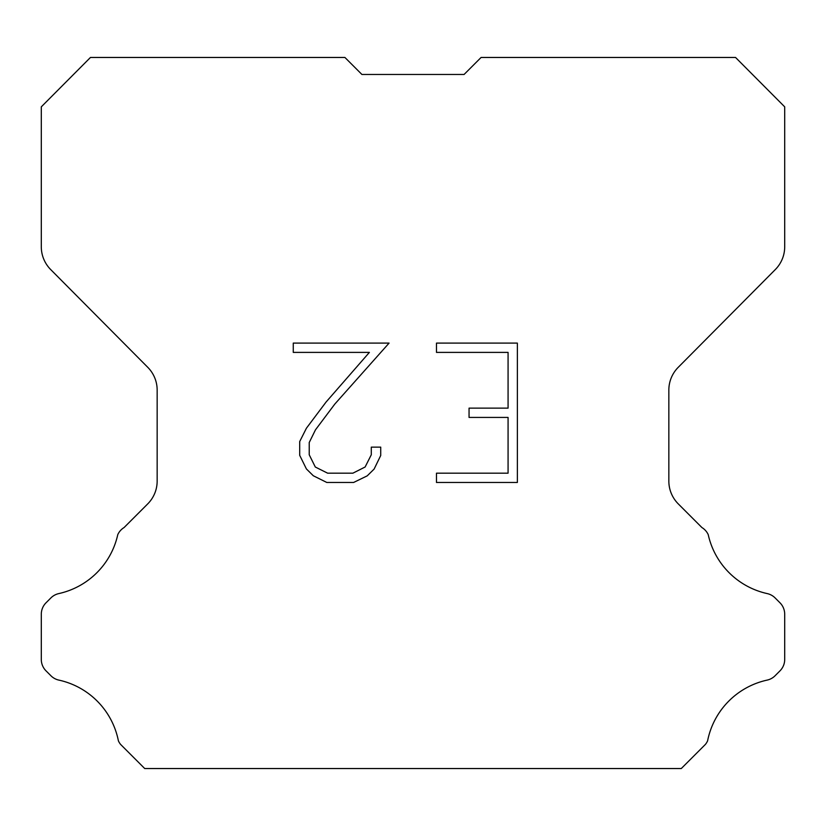 <?xml version="1.0" encoding="UTF-8"?>
<svg xmlns="http://www.w3.org/2000/svg" width="826" height="826" viewBox="0 0 826 826"><rect width="100%" height="100%" fill="white"/><g stroke="black" fill="none" stroke-linecap="round" stroke-linejoin="round"><path stroke-width="1.24" d="M361.912 74.464L464.088 74.464L361.912 74.464L464.088 74.464L361.912 74.464L464.088 74.464L361.912 74.464L464.088 74.464L361.912 74.464L464.088 74.464L361.912 74.464L464.088 74.464L361.912 74.464L464.088 74.464L361.912 74.464L464.088 74.464L361.912 74.464L464.088 74.464L361.912 74.464L464.088 74.464L361.912 74.464L464.088 74.464L361.912 74.464L464.088 74.464L361.912 74.464L464.088 74.464L361.912 74.464L464.088 74.464L361.912 74.464L464.088 74.464L361.912 74.464L464.088 74.464L361.912 74.464L464.088 74.464L361.912 74.464L464.088 74.464L361.912 74.464L464.088 74.464L361.912 74.464L464.088 74.464L361.912 74.464L464.088 74.464L361.912 74.464L464.088 74.464L361.912 74.464L464.088 74.464L361.912 74.464L464.088 74.464L361.912 74.464L464.088 74.464L361.912 74.464L464.088 74.464L361.912 74.464L344.907 57.459L90.457 57.459L41.3 106.843L41.3 246.778A32.317 32.317 0 0 0 50.685 269.555L147.771 367.322A32.317 32.317 0 0 1 157.157 390.089L157.157 481.083A32.317 32.317 0 0 1 147.689 503.932L124.086 527.546A16.159 16.159 0 0 0 117.777 534.628A77.572 77.572 0 0 1 58.811 593.584A16.159 16.159 0 0 0 50.882 597.931L46.029 602.784A16.159 16.159 0 0 0 41.3 614.203L41.3 659.437A16.159 16.159 0 0 0 46.029 670.867L51.336 676.164A16.159 16.159 0 0 0 59.204 680.18A77.572 77.572 0 0 1 118.397 740.839A15.57 15.57 0 0 0 120.627 744.443L144.726 768.541L681.274 768.541L705.373 744.443A15.57 15.57 0 0 0 707.603 740.839A77.572 77.572 0 0 1 766.796 680.18A16.159 16.159 0 0 0 774.664 676.164L779.971 670.867A16.159 16.159 0 0 0 784.7 659.437L784.7 614.203A16.159 16.159 0 0 0 779.971 602.784L775.118 597.931A16.159 16.159 0 0 0 767.189 593.584A77.572 77.572 0 0 1 708.223 534.628A16.159 16.159 0 0 0 701.914 527.546L678.311 503.932A32.317 32.317 0 0 1 668.843 481.083L668.843 390.089A32.317 32.317 0 0 1 678.229 367.322L775.315 269.555A32.317 32.317 0 0 0 784.7 246.778L784.7 106.843L735.543 57.459L481.093 57.459L464.088 74.464M508.073 473.184L508.073 417.429L469.054 417.429L469.054 408.137L508.073 408.137L508.073 352.392L436.479 352.392L436.479 343.1L517.365 343.1L517.365 482.477L436.479 482.477L436.479 473.184L508.073 473.184M380.724 447.134L380.724 455.487L374.106 469.096L367.209 475.859L353.6 482.477L326.828 482.477L313.312 475.755L306.415 468.951L299.704 455.343L299.704 441.549L306.415 428.219L326.105 402.004L369.387 352.392L293.261 352.392L293.261 343.1L389.077 343.1L334.819 404.059L315.491 429.809L309.223 442.529L309.223 454.765L315.305 467.02L327.643 473.184L352.867 473.184L365.123 467L371.287 454.765L371.287 447.134L380.724 447.134"/></g></svg>
